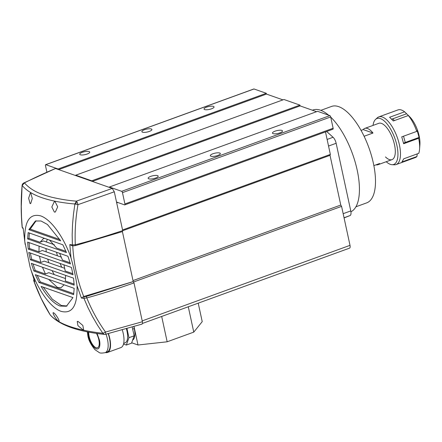<?xml version="1.0" encoding="UTF-8"?>
<svg xmlns="http://www.w3.org/2000/svg" width="442" height="442" viewBox="0 0 442 442"><rect width="100%" height="100%" fill="white"/><g stroke="black" fill="none" stroke-linecap="round" stroke-linejoin="round"><path stroke-width="0.66" d="M281.88 130.423A5.133 1.486 -12.2 0 0 276.073 130.843A5.133 1.486 -12.2 0 0 272.46 133.108A5.133 1.486 -12.2 0 0 273.073 133.622A5.133 1.486 -12.2 0 0 278.88 133.202A5.133 1.486 -12.2 0 0 282.493 130.937A5.133 1.486 -12.2 0 0 281.88 130.423M219.724 153.02A5.133 1.486 -12.2 0 0 213.922 153.44A5.133 1.486 -12.2 0 0 210.309 155.706A5.133 1.486 -12.2 0 0 210.922 156.219A5.133 1.486 -12.2 0 0 216.724 155.799A5.133 1.486 -12.2 0 0 220.337 153.534A5.133 1.486 -12.2 0 0 219.724 153.02M157.573 175.618A5.133 1.486 -12.2 0 0 151.766 176.038A5.133 1.486 -12.2 0 0 148.153 178.303A5.133 1.486 -12.2 0 0 148.766 178.817A5.133 1.486 -12.2 0 0 154.573 178.397A5.133 1.486 -12.2 0 0 158.186 176.131A5.133 1.486 -12.2 0 0 157.573 175.618M213.436 106.384A5.133 1.486 -12.2 0 0 207.63 106.804A5.133 1.486 -12.2 0 0 204.022 109.069A5.133 1.486 -12.2 0 0 204.635 109.583A5.133 1.486 -12.2 0 0 210.436 109.163A5.133 1.486 -12.2 0 0 214.05 106.903A5.133 1.486 -12.2 0 0 213.436 106.384M151.286 128.981A5.133 1.486 -12.2 0 0 145.479 129.401A5.133 1.486 -12.2 0 0 141.865 131.666A5.133 1.486 -12.2 0 0 142.479 132.18A5.133 1.486 -12.2 0 0 148.285 131.76A5.133 1.486 -12.2 0 0 151.899 129.495A5.133 1.486 -12.2 0 0 151.286 128.981M89.135 151.578A5.133 1.486 -12.2 0 0 83.328 151.998A5.133 1.486 -12.2 0 0 79.715 154.264A5.133 1.486 -12.2 0 0 80.328 154.777A5.133 1.486 -12.2 0 0 86.135 154.357A5.133 1.486 -12.2 0 0 89.748 152.092A5.133 1.486 -12.2 0 0 89.135 151.578M325.483 131.904L330.351 154.413L330.025 155.341L340.771 205.044L341.583 206.375L350.009 245.349A3.624 1.481 70 0 1 349.534 248.15L142.462 323.433M45.802 164.684L254.012 88.98A1.21 0.492 -110 0 0 253.846 88.975L45.636 164.678A1.21 0.492 70 0 1 45.802 164.684L58.068 168.988L58.162 169.424M254.012 88.98L266.277 93.29L266.449 94.08L282.935 99.87M91.809 181.242L91.715 180.806L75.748 175.198L283.957 99.5L299.925 105.108L300.096 105.898L316.582 111.688M121.66 191.32L109.395 187.016L317.605 111.318L329.87 115.622L121.66 191.32A1.21 0.492 70 0 1 122.473 192.651L124.915 203.95A1.21 0.492 70 0 1 124.76 204.884A1.21 0.492 70 0 1 124.589 204.878L116.605 202.071A1.21 0.492 70 0 0 116.522 202.055M122.473 192.651L330.682 116.953A1.21 0.492 -110 0 0 329.87 115.622M330.682 116.953L333.124 128.252L124.915 203.95M332.798 129.18A1.21 0.492 -110 0 0 332.964 129.186A1.21 0.492 -110 0 0 333.124 128.252M109.395 187.016L109.489 187.452M75.748 175.198L75.842 175.634M46.869 172.032L45.476 165.612A1.21 0.492 70 0 1 45.636 164.678M133.622 281.985L341.583 206.375M340.771 205.044L132.992 280.587M122.716 230.713L330.025 155.341M330.351 154.413L122.556 229.962M92.345 181.43L300.096 105.898M299.925 105.108L91.715 180.806M58.698 169.612L266.449 94.08M266.277 93.29L58.068 168.988M350.92 211.773A54.333 22.188 -110 0 0 357.18 170.076A54.333 22.188 -110 0 0 330.71 117.086M328.627 115.191A54.333 22.188 -110 0 0 312.947 109.997L312.367 110.207M355.904 206.795L366.661 202.884A51.316 20.956 -110 0 0 373.363 163.17A51.316 20.956 -110 0 0 331.588 106.428L320.831 110.34M344.042 217.751L350.003 215.585A6.039 2.464 -110 0 0 350.771 210.922L343.163 213.685M350.003 215.585L344.075 217.906M326.655 131.478L333.069 137.274L327.113 139.44M328.539 146.048L336.147 143.285A6.039 2.464 -110 0 0 333.069 137.274M336.147 143.285L350.771 210.922M56.51 252.244L57.405 255.791M60.057 263.449L61.775 267.288M47.283 239.31L46.416 241.973M45.962 248.542L46.255 251.874M47.708 259.111L48.802 262.73M52.051 270.598L54.255 274.604M59.648 253.349L62.477 260.095L70.134 262.786M63.935 264.813L65.212 271.018L72.836 273.692M65.62 275.366L65.305 281.007L74.118 284.101M64.101 284.786L61.167 287.604L57.537 287.493L48.626 279.355M49.543 240.105L56.714 248.111L65.946 251.354M54.311 244.746L43.471 240.94L40.062 242.266L28.979 238.371L27.608 238.918L28.183 232.602L62.836 244.774L66.455 252.559L27.608 238.918M30.084 267.034L34.719 281.664L30.084 267.034L24.78 241.531C24.155 221.68 29.415 213.116 40.548 215.851C50.847 219.193 63.781 236.945 70.974 257.758C73.681 267.316 75.698 276.631 77.019 285.714L81.394 298.057L83.637 296.549L133.208 281.576L134.003 282.913C114.832 289.626 99.091 294.621 86.792 297.891C91.721 310.08 97.958 321.467 105.505 332.053L102.875 333.301C75.847 330.174 58.267 324.003 50.134 314.776L41.161 298.444L33.708 280.626C38.1 292.886 43.559 304.251 50.095 314.721L50.36 315.085C59.388 325.014 77.372 331.45 104.318 334.395L102.992 333.495L97.417 325.041L92.417 316.444L87.919 307.549L83.947 298.367L81.394 298.057M30.824 269.493C38.018 290.295 50.952 308.057 61.25 311.4C72.389 314.129 77.643 305.571 77.019 285.714M73.029 274.786L30.354 259.797L28.769 252.459L71.444 267.449L73.029 274.786M72.958 297.593L66.394 306.24L60.073 306.046C53.714 303.593 47.393 297.052 41.112 286.41L72.958 297.593M35.343 274.686L74.19 288.333L73.621 294.648L38.962 282.477L35.343 274.686M31.321 263.316L73.554 278.151L74.162 285.145L33.885 270.996L31.321 263.316M70.477 263.929L28.249 249.1L27.636 242.105L67.913 256.25L70.477 263.929M60.687 240.84L28.846 229.658L35.404 221.006L41.023 220.978L47.438 224.475L60.687 240.84M43.206 287.145L52.338 299.234L61.438 305.549L67.068 305.958M70.974 257.758L69.83 244.581L72.389 244.907L72.173 234.713L72.532 224.481L73.46 214.237L74.941 203.756L76.411 201.138L112.235 188.414L114.301 191.789L122.694 230.613L122.533 231.564L75.333 245.653L75.306 244.763C87.649 241.691 103.445 236.978 122.694 230.613M112.235 188.414L55.537 168.501L23.758 182.988A3.066 3.066 0 0 0 22.1 185.447L21.277 206.475L21.525 216.923L22.227 227.287L23.161 228.188L24.78 241.531M54.394 212.094L51.825 207L54.222 201.839L55.139 201.784L57.687 206.828L55.361 212.011L54.394 212.094M30.078 203.558L28.625 198.248L30.255 193.182L30.824 193.242L32.283 198.508L30.686 203.613L30.078 203.558M55.537 168.501C44.244 173.258 33.879 178.054 24.443 182.883C31.99 191.353 41.531 194.497 51.852 197.259C60.72 199.314 68.908 200.607 76.411 201.138A3.066 0.619 72.1 0 1 77.212 202.469L74.941 203.756M23.758 182.988A3.066 1.762 62.9 0 1 24.443 182.883L22.183 185.491C30.47 195.43 48.051 201.602 74.925 204.016L77.963 204.668L114.301 191.789M77.212 202.469A3.066 0.619 72.1 0 1 77.963 204.668C75.604 218.055 74.715 231.42 75.306 244.763L72.389 244.907A1.227 0.895 -83.1 0 0 73.134 245.862L71.947 245.719L69.83 244.581M72.742 245.664C73.654 263.322 77.317 280.272 83.737 296.521M122.406 231.608L133.208 281.576M134.003 282.913L142.396 321.737L105.505 332.053A3.066 0.68 76 0 1 105.627 333.887A3.066 0.68 76 0 1 105.406 334.323L141.976 324.119M142.396 321.737C142.689 323.45 142.412 324.235 141.573 324.096M50.062 314.66L50.095 314.721A3.066 3.066 0 0 0 50.36 315.085M132.075 281.957L86.256 296.449L86.792 297.891L83.947 298.367A1.227 0.895 96.6 0 1 84.516 296.648L83.637 296.549M22.144 227.138L22.227 227.287A1.227 1.155 135.3 0 0 22.542 227.995L22.144 227.138C20.896 213.353 20.884 199.458 22.1 185.447M23.161 228.188L25.155 244.387M58.482 321.168C56.173 319.886 51.289 311.328 53.714 312.864C56.029 314.124 60.908 322.743 58.482 321.168L58.946 321.273M53.289 312.748L53.714 312.864M82.798 329.704L77.936 325.643L77.24 321.411L78.024 321.4L82.847 325.445L83.61 329.682L82.798 329.704M29.399 233.028L28.979 238.371M30.327 253.006L31.708 259.25L30.354 259.797M64.753 268.333L44.211 261.117L40.885 262.471L31.708 259.25M37.2 275.338L40.299 281.919L38.962 282.477M73.775 293.676L40.299 281.919M33.012 263.913L35.233 270.443L33.885 270.996M65.587 278.582L48.742 272.67L45.454 274.034L35.233 270.443M29.05 242.603L29.608 248.553L28.249 249.1M61.372 257.183L42.316 250.492L38.962 251.835L29.608 248.553M36.1 220.79L30.222 229.116L28.846 229.658M59.924 239.547L30.222 229.116M40.062 242.266L43.366 238.652L44.664 238.393M45.454 274.034L42.443 267.222M40.885 262.471L39.471 256.222M38.962 251.835L39.095 246.128M373.86 165.612L379.59 163.529A19.321 7.89 70 0 1 377.998 164.717A19.321 7.89 70 0 1 376.015 164.833M361.048 130.373L363.202 129.589A19.321 7.89 70 0 1 364.794 128.407A19.321 7.89 70 0 1 372.998 133.031L364.097 136.269M372.998 133.031L363.202 129.589M373.026 125.412A24.454 9.984 70 0 1 375.567 119.395L377.28 117.826A25.354 10.354 70 0 1 378.788 116.892A25.354 10.354 70 0 1 387.303 120.423A25.354 10.354 70 0 1 399.601 145.761A25.354 10.354 70 0 1 396.115 164.557A25.354 10.354 70 0 1 394.358 164.811L392.043 164.7A24.454 9.984 70 0 1 386.231 161.722M396.115 164.557L415.281 157.584A25.354 10.354 -110 0 0 416.944 156.507L401.933 161.965L403.756 158.794L418.767 153.335A25.354 10.354 -110 0 0 419.568 149.053A25.354 10.354 -110 0 0 418.657 138.269L403.645 143.727L401.745 136.849L416.756 131.39A25.354 10.354 -110 0 0 408.325 115.517L393.314 120.975L389.595 117.268L404.607 111.809A25.354 10.354 -110 0 0 397.949 109.925L378.788 116.892M404.607 111.809L409.806 116.876A19.923 8.133 -110 0 1 419.9 144.644L419.568 149.053M375.567 119.395A24.454 9.984 70 0 1 385.236 121.904A24.454 9.984 70 0 1 397.435 148.23A24.454 9.984 70 0 1 392.043 164.7M364.794 128.407L378.777 123.318A19.321 7.89 70 0 1 385.264 126.009A19.321 7.89 70 0 1 394.634 145.313A19.321 7.89 70 0 1 391.982 159.634A19.321 7.89 70 0 1 385.496 156.943M408.557 115.6L410.248 117.517L408.325 115.517M416.756 131.39L417.171 130.556L419.071 137.434L418.657 138.269M417.237 153.893L416.944 156.507M406.524 113.809L392.711 118.832A3.624 2.497 -45.1 0 1 391.573 119.047M403.529 136.202L405.259 142.457A3.624 0.63 -15.4 0 0 403.546 143.285M405.259 142.457L419.071 137.434M132.633 340.075A15.094 6.16 -110 0 0 134.263 328.55L133.838 326.577M198.226 303.162L202.221 321.643L193.767 332.124L167.164 341.793L137.998 344.998L131.683 342.777M134.009 326.527L137.998 344.998M161.684 316.444L167.164 341.793M188.286 306.776L193.767 332.124M96.444 333.373A10.265 4.193 70 0 1 98.837 339.799A10.265 4.193 70 0 1 97.494 347.743A10.265 4.193 70 0 1 89.14 336.395A10.265 4.193 70 0 1 88.731 332.075M87.289 331.798L87.847 335.583C88.411 339.865 90.781 344.556 94.953 349.655L99.218 352.539C99.909 353.202 101.887 353.246 105.146 352.666L107.218 351.915A17.509 7.149 -110 0 0 109.505 338.362A17.509 7.149 -110 0 0 108.174 333.622M105.439 352.561A18.111 7.398 -110 0 0 107.428 352.478A18.111 7.398 -110 0 0 109.793 338.462A18.111 7.398 -110 0 0 108.412 333.561M107.428 352.478L120.893 347.583A18.111 7.398 -110 0 0 123.257 333.566A18.111 7.398 -110 0 0 122.279 329.881M126.384 328.738A15.094 6.16 70 0 1 127.014 331.185A15.094 6.16 70 0 1 125.042 342.865L123.705 343.351M123.533 344.053L126.368 345.047L131.55 343.169L134.125 335.815L132.23 327.052M134.125 335.815L128.948 337.699L126.976 328.566M126.368 345.047L128.948 337.699M350.009 245.349L142.213 320.892M116.694 202.85L117.738 202.469M84.516 296.648L86.256 296.449M75.262 245.619L73.134 245.862M34.719 281.664L33.785 280.753A1.227 1.155 -44.3 0 1 33.962 279.615M392.711 118.832L394.452 120.561M134.263 328.55L132.677 329.124M97.08 333.467L99.406 339.997C100.301 343.213 100.284 350.086 96.306 348.826C92.262 347.274 89.03 339.257 88.566 336.191L88.091 331.953M105.146 352.666A17.509 7.149 -110 0 0 107.434 339.119A17.509 7.149 -110 0 0 106.025 334.163M332.964 129.186L124.76 204.884M104.318 334.395A3.066 3.066 0 0 0 105.406 334.323M23.183 228.625L22.542 227.995M33.874 279.355L33.708 280.626M391.982 159.634L377.998 164.717"/></g></svg>
